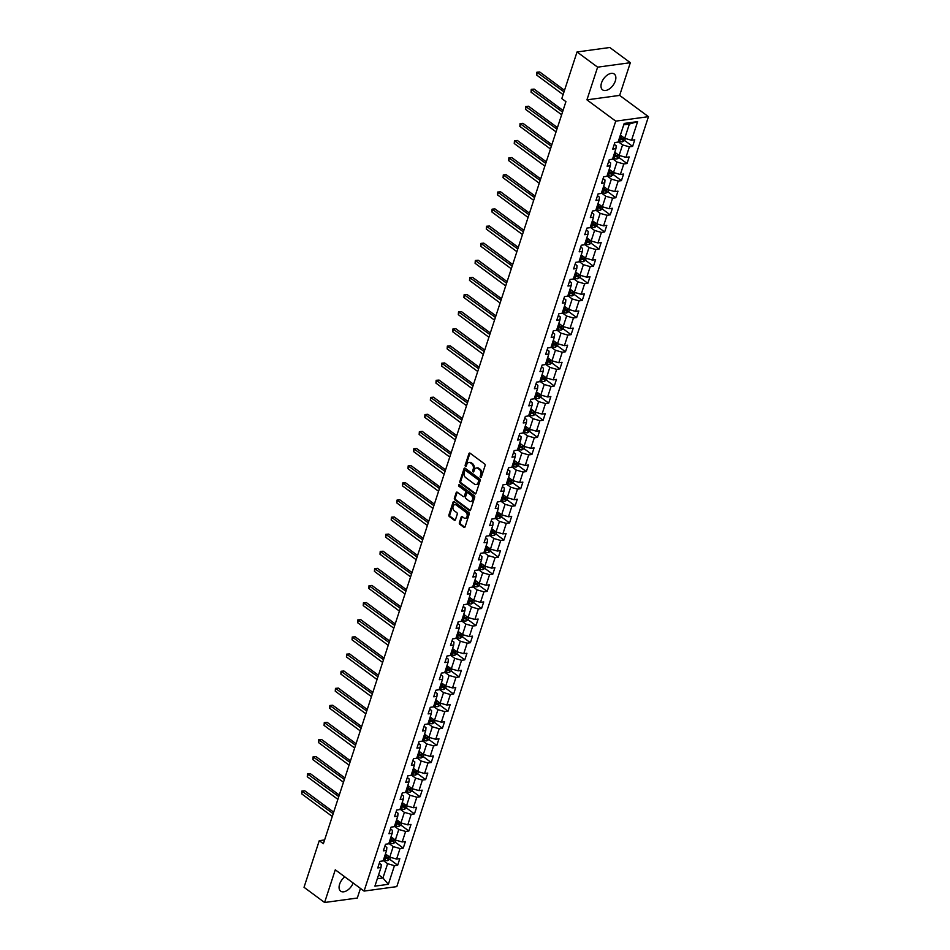 <?xml version="1.0" encoding="UTF-8"?>
<svg xmlns="http://www.w3.org/2000/svg" width="950" height="950" viewBox="0 0 950 950"><rect width="100%" height="100%" fill="white"/><g stroke="black" fill="none" stroke-linecap="round" stroke-linejoin="round"><path stroke-width="1.43" d="M480.522 477.387A0.867 0.606 -97.8 0 0 481.341 477.054L485.082 465.607A1.235 0.879 -97.8 0 0 484.619 463.944L470.084 453.197A1.235 0.879 -97.8 0 0 468.92 453.673L465.179 465.12A0.867 0.606 -97.8 0 0 466.319 465.951L466.794 464.479A3.954 2.791 -97.8 0 1 468.849 462.46A3.954 2.791 -97.8 0 1 470.511 462.935L471.723 463.838A3.954 2.791 -97.8 0 1 473.183 469.193L472.696 470.666A0.867 0.606 -97.8 0 0 473.824 471.509L474.311 470.024A3.954 2.791 -97.8 0 1 476.354 468.017A3.954 2.791 -97.8 0 1 478.016 468.492L479.228 469.383A3.954 2.791 -97.8 0 1 480.688 474.739L480.201 476.223A0.867 0.606 -97.8 0 0 480.522 477.387M344.791 876.838A9.832 5.736 126.5 0 0 339.613 884.201A9.832 5.736 126.5 0 0 340.67 891.159A9.832 5.736 126.5 0 0 353.162 883.013M615.315 80.999A9.832 5.736 126.5 0 0 614.258 74.029A9.832 5.736 126.5 0 0 601.528 82.876A9.832 5.736 126.5 0 0 602.585 89.846A9.832 5.736 126.5 0 0 615.315 80.999M459.372 522.631A1.235 0.879 -97.8 0 0 459.824 524.305L463.909 527.309A1.235 0.879 -97.8 0 0 465.072 526.834L469.217 514.128A1.235 0.879 -97.8 0 0 468.766 512.454L454.231 501.707A1.235 0.879 -97.8 0 0 453.067 502.194L448.911 514.9A1.235 0.879 -97.8 0 0 449.374 516.574L454.302 520.208A1.235 0.879 -97.8 0 0 455.454 519.733L457.235 514.294A1.235 0.879 -97.8 0 0 456.772 512.62L454.338 510.815A3.313 2.339 -97.8 0 1 452.936 507.264A3.313 2.339 -97.8 0 1 454.824 504.652A3.313 2.339 -97.8 0 1 456.214 505.056L465.785 512.121A3.313 2.339 -97.8 0 1 467.186 515.672A3.313 2.339 -97.8 0 1 465.298 518.284A3.313 2.339 -97.8 0 1 463.909 517.881L462.306 516.705A1.235 0.879 -97.8 0 0 461.154 517.192L459.372 522.631L460.263 522.5A1.235 0.879 -97.8 0 0 460.714 524.174L464.787 527.191A1.235 0.879 -97.8 0 0 464.847 527.226M335.279 869.808L324.591 902.5L304.024 887.3L319.259 840.679L323.368 843.719L565.927 101.638L561.806 98.598L577.042 51.965L597.621 67.165L586.934 99.857L615.731 121.137L364.076 891.088L335.279 869.808M474.858 493.822A1.235 0.879 -97.8 0 0 476.009 493.347L480.166 480.629A1.235 0.879 -97.8 0 0 479.714 478.966L465.168 468.219A1.235 0.879 -97.8 0 0 464.016 468.694L459.859 481.412A1.235 0.879 -97.8 0 0 460.311 483.075L474.858 493.822L475.736 493.703A1.235 0.879 -97.8 0 0 475.796 493.739M474.691 497.384L470.535 510.091A1.235 0.879 -97.8 0 1 469.383 510.566L454.848 499.831A1.235 0.879 -97.8 0 1 454.385 498.156L456.166 492.718A1.235 0.879 -97.8 0 1 457.318 492.231L463.22 496.589A1.235 0.879 -97.8 0 0 464.384 496.114L465.559 492.504A1.235 0.879 -97.8 0 0 465.108 490.829L458.969 486.293A0.867 0.606 -97.8 0 1 459.456 484.785L474.24 495.71A1.235 0.879 -97.8 0 1 474.691 497.384M615.731 121.137L648.458 116.672L396.803 886.611L364.076 891.088M383.539 859.726L384.738 860.178A3.337 1.342 -161.9 0 0 387.636 860.653L389.761 859.311L397.67 865.212L399.819 858.634L396.589 859.073L400.033 848.54L403.263 848.101L405.412 841.522L402.183 841.961L405.626 831.428L408.856 830.989L411.006 824.41L407.776 824.849L411.219 814.316L414.449 813.877L416.599 807.286L413.369 807.738L416.812 797.204L420.043 796.765L422.192 790.174L418.962 790.614L422.406 780.081L425.636 779.641L427.785 773.062L424.555 773.502L427.999 762.969L431.229 762.529L433.378 755.951L430.16 756.39L433.592 745.857L436.822 745.418L438.971 738.827L435.753 739.278L439.185 728.745L442.415 728.306L444.564 721.715L441.346 722.154L444.79 711.621L448.008 711.182L450.169 704.603L446.939 705.043L450.383 694.509L453.601 694.07L455.762 687.491L452.532 687.931L455.976 677.398L459.194 676.958L461.356 670.367L458.126 670.819L461.569 660.286L464.799 659.846L466.949 653.256L463.719 653.695L467.162 643.162L470.392 642.722L472.542 636.144L469.312 636.583L472.756 626.05L475.986 625.611L478.135 619.032L474.905 619.471L478.349 608.938L481.579 608.499L483.728 601.92L480.498 602.359L483.942 591.826L487.172 591.387L489.321 584.796L486.091 585.236L489.535 574.714L492.765 574.263L494.914 567.684L491.684 568.124L495.128 557.591L498.358 557.151L500.508 550.572L497.277 551.012L500.721 540.479L503.951 540.039L506.101 533.461L502.871 533.9L506.314 523.367L509.544 522.928L511.694 516.337L508.464 516.776L511.907 506.255L515.138 505.804L517.287 499.225L514.069 499.664L517.501 489.131L520.731 488.692L522.88 482.113L519.662 482.553L523.106 472.019L526.324 471.58L528.485 465.001L525.255 465.441L528.699 454.907L531.917 454.468L534.078 447.878L530.848 448.317L534.292 437.796L537.51 437.344L539.671 430.766L536.441 431.205L539.885 420.672L543.115 420.233L545.264 413.654L542.034 414.093L545.478 403.56L548.708 403.121L550.857 396.542L547.628 396.981L551.071 386.448L554.301 386.009L556.451 379.418L553.221 379.869L556.664 369.336L559.894 368.885L562.044 362.306L558.814 362.746L562.258 352.213L565.487 351.773L567.637 345.194L564.407 345.634L567.851 335.101L571.081 334.661L573.23 328.082L570 328.522L573.444 317.989L576.674 317.549L578.823 310.959L575.593 311.41L579.037 300.877L582.267 300.426L584.416 293.847L581.186 294.286L584.63 283.753L587.86 283.314L590.009 276.735L586.779 277.174L590.223 266.641L593.453 266.202L595.602 259.623L592.384 260.062L595.816 249.529L599.046 249.09L601.196 242.499L597.977 242.951L601.421 232.417L604.639 231.978L606.801 225.388L603.571 225.827L607.014 215.294L610.232 214.854L612.394 208.276L609.164 208.715L612.607 198.182L615.826 197.743L617.987 191.164L614.757 191.603L618.201 181.07L621.431 180.631L623.58 174.04L620.35 174.491L623.794 163.958L627.024 163.519L629.173 156.928L625.943 157.368L629.387 146.834L632.617 146.395L634.766 139.816L631.536 140.256L637.628 121.612L624.186 123.441L618.094 142.096L614.864 142.536L612.714 149.114L615.944 148.675L616.194 145.766L614.27 144.352M397.67 865.212L394.44 865.664L388.348 884.307L374.906 886.148L380.997 867.492L377.767 867.932L379.917 861.353L383.147 860.914L386.591 850.381L383.361 850.82L385.51 844.241L388.74 843.802L392.184 833.269L388.954 833.708L391.103 827.129L394.333 826.678L397.777 816.157L394.547 816.596L396.708 810.006L399.926 809.566L403.37 799.033L400.14 799.472L402.301 792.894L405.519 792.454L408.963 781.921L405.733 782.361L407.894 775.782L411.113 775.342L414.556 764.809L411.338 765.249L413.488 758.67L416.718 758.219L420.149 747.697L416.931 748.137L419.081 741.546L422.311 741.107L425.742 730.574L422.524 731.013L424.674 724.434L427.904 723.995L431.348 713.462L428.117 713.901L430.267 707.322L433.497 706.883L436.941 696.35L433.711 696.789L435.86 690.211L439.09 689.771L442.534 679.238L439.304 679.678L441.453 673.087L444.683 672.648L448.127 662.114L444.897 662.566L447.046 655.975L450.276 655.536L453.72 645.002L450.49 645.442L452.639 638.863L455.869 638.424L459.313 627.891L456.083 628.33L458.233 621.751L461.463 621.312L464.906 610.779L461.676 611.218L463.826 604.628L467.056 604.188L470.499 593.655L467.269 594.106L469.419 587.516L472.649 587.076L476.093 576.543L472.863 576.982L475.012 570.404L478.242 569.964L481.686 559.431L478.456 559.871L480.617 553.292L483.835 552.852L487.279 542.319L484.049 542.759L486.21 536.168L489.428 535.729L492.872 525.196L489.654 525.647L491.803 519.056L495.033 518.617L498.465 508.084L495.247 508.523L497.396 501.944L500.626 501.505L504.058 490.972L500.84 491.411L502.989 484.832L506.219 484.393L509.663 473.86L506.433 474.299L508.582 467.721L511.812 467.269L515.256 456.736L512.026 457.188L514.176 450.597L517.406 450.157L520.849 439.624L517.619 440.064L519.769 433.485L522.999 433.046L526.442 422.512L523.212 422.952L525.362 416.373L528.592 415.934L532.036 405.401L528.806 405.84L530.955 399.261L534.185 398.81L537.629 388.277L534.399 388.728L536.548 382.137L539.778 381.698L543.222 371.165L539.992 371.604L542.141 365.026L545.371 364.586L548.815 354.053L545.585 354.492L547.734 347.914L550.964 347.474L554.408 336.941L551.178 337.381L553.327 330.802L556.558 330.351L560.001 319.829L556.771 320.269L558.933 313.678L562.151 313.239L565.594 302.706L562.364 303.145L564.526 296.566L567.744 296.127L571.188 285.594L567.969 286.033L570.119 279.454L573.349 279.015L576.781 268.482L573.562 268.921L575.712 262.342L578.942 261.891L582.374 251.37L579.156 251.809L581.305 245.219L584.535 244.779L587.979 234.246L584.749 234.686L586.898 228.107L590.128 227.667L593.572 217.134L590.342 217.574L592.491 210.995L595.721 210.556L599.165 200.023L595.935 200.462L598.084 193.883L601.314 193.432L604.758 182.911L601.528 183.35L603.678 176.759L606.908 176.32L610.351 165.787L607.121 166.226L609.271 159.648L612.501 159.208L615.944 148.675M388.871 843.398L393.205 846.592L389.761 857.126L385.427 853.931M384.916 846.046L386.84 847.471L386.591 850.381M389.761 857.126L396.589 859.073M393.205 846.592L400.033 848.54M394.464 826.286L398.798 829.481L395.354 840.014L391.02 836.819M390.521 828.934L392.433 830.347L392.184 833.269M395.354 840.014L402.183 841.961M398.798 829.481L405.626 831.428M400.057 809.163L404.391 812.369L400.947 822.902L396.613 819.696M396.114 811.822L398.026 813.236L397.777 816.157M400.947 822.902L407.776 824.849M404.391 812.369L411.219 814.316M405.65 792.051L409.984 795.257L406.541 805.778L402.218 802.584M401.707 794.711L403.619 796.124L403.37 799.033M406.541 805.778L413.369 807.738M409.984 795.257L416.812 797.204M411.255 774.939L415.577 778.133L412.134 788.666L407.811 785.472M407.301 777.587L409.213 779.012L408.963 781.921M412.134 788.666L418.962 790.614M415.577 778.133L422.406 780.081M416.848 757.827L421.171 761.021L417.727 771.554L413.404 768.36M412.894 760.475L414.806 761.888L414.556 764.809M417.727 771.554L424.555 773.502M421.171 761.021L427.999 762.969M422.441 740.703L426.764 743.909L423.32 754.443L418.997 751.236M418.487 743.363L420.399 744.776L420.149 747.697M423.32 754.443L430.16 756.39M426.764 743.909L433.592 745.857M428.034 723.591L432.357 726.797L428.925 737.331L424.591 734.124M424.08 726.251L425.992 727.664L425.742 730.574M428.925 737.331L435.753 739.278M432.357 726.797L439.185 728.745M433.628 706.479L437.95 709.674L434.518 720.207L430.184 717.012M429.673 709.139L431.585 710.553L431.348 713.462M434.518 720.207L441.346 722.154M437.95 709.674L444.79 711.621M439.221 689.367L443.555 692.562L440.111 703.095L435.777 699.901M435.266 692.016L437.178 693.429L436.941 696.35M440.111 703.095L446.939 705.043M443.555 692.562L450.383 694.509M444.814 672.244L449.148 675.45L445.704 685.983L441.37 682.777M440.859 674.904L442.771 676.317L442.534 679.238M445.704 685.983L452.532 687.931M449.148 675.45L455.976 677.398M450.407 655.132L454.741 658.338L451.298 668.871L446.963 665.665M446.452 657.792L448.364 659.205L448.127 662.114M451.298 668.871L458.126 670.819M454.741 658.338L461.569 660.286M456 638.02L460.334 641.214L456.891 651.748L452.556 648.553M452.046 640.68L453.969 642.093L453.72 645.002M456.891 651.748L463.719 653.695M460.334 641.214L467.162 643.162M461.593 620.908L465.928 624.102L462.484 634.636L458.149 631.441M457.639 623.556L459.562 624.969L459.313 627.891M462.484 634.636L469.312 636.583M465.928 624.102L472.756 626.05M467.186 603.796L471.521 606.991L468.077 617.524L463.742 614.318M463.232 606.444L465.156 607.857L464.906 610.779M468.077 617.524L474.905 619.471M471.521 606.991L478.349 608.938M472.779 586.673L477.114 589.879L473.67 600.412L469.336 597.206M468.837 589.332L470.749 590.746L470.499 593.655M473.67 600.412L480.498 602.359M477.114 589.879L483.942 591.826M478.372 569.561L482.707 572.755L479.263 583.288L474.929 580.094M474.43 572.221L476.342 573.634L476.093 576.543M479.263 583.288L486.091 585.236M482.707 572.755L489.535 574.714M483.966 552.449L488.3 555.643L484.856 566.176L480.534 562.982M480.023 555.097L481.935 556.51L481.686 559.431M484.856 566.176L491.684 568.124M488.3 555.643L495.128 557.591M489.571 535.337L493.893 538.531L490.449 549.064L486.127 545.858M485.616 537.985L487.528 539.398L487.279 542.319M490.449 549.064L497.277 551.012M493.893 538.531L500.721 540.479M495.164 518.213L499.486 521.419L496.043 531.952L491.72 528.746M491.209 520.873L493.121 522.286L492.872 525.196M496.043 531.952L502.871 533.9M499.486 521.419L506.314 523.367M500.757 501.101L505.079 504.296L501.636 514.829L497.313 511.634M496.803 503.761L498.714 505.174L498.465 508.084M501.636 514.829L508.464 516.776M505.079 504.296L511.907 506.255M506.35 483.989L510.673 487.184L507.229 497.717L502.906 494.522M502.396 486.637L504.308 488.051L504.058 490.972M507.229 497.717L514.069 499.664M510.673 487.184L517.501 489.131M511.943 466.878L516.266 470.072L512.834 480.605L508.499 477.399M507.989 469.526L509.901 470.939L509.663 473.86M512.834 480.605L519.662 482.553M516.266 470.072L523.106 472.019M517.536 449.754L521.871 452.96L518.427 463.493L514.092 460.287M513.582 452.414L515.494 453.827L515.256 456.736M518.427 463.493L525.255 465.441M521.871 452.96L528.699 454.907M523.129 432.642L527.464 435.836L524.02 446.369L519.686 443.175M519.175 435.302L521.087 436.715L520.849 439.624M524.02 446.369L530.848 448.317M527.464 435.836L534.292 437.796M528.722 415.53L533.057 418.724L529.613 429.258L525.279 426.063M524.768 418.178L526.68 419.603L526.442 422.512M529.613 429.258L536.441 431.205M533.057 418.724L539.885 420.672M534.316 398.418L538.65 401.613L535.206 412.146L530.872 408.951M530.361 401.066L532.285 402.479L532.036 405.401M535.206 412.146L542.034 414.093M538.65 401.613L545.478 403.56M539.909 381.294L544.243 384.501L540.799 395.034L536.465 391.827M535.954 383.954L537.878 385.367L537.629 388.277M540.799 395.034L547.628 396.981M544.243 384.501L551.071 386.448M545.502 364.183L549.836 367.389L546.393 377.91L542.058 374.716M541.548 366.843L543.471 368.256L543.222 371.165M546.393 377.91L553.221 379.869M549.836 367.389L556.664 369.336M551.095 347.071L555.429 350.265L551.986 360.798L547.651 357.604M547.153 349.719L549.064 351.144L548.815 354.053M551.986 360.798L558.814 362.746M555.429 350.265L562.258 352.213M556.688 329.959L561.023 333.153L557.579 343.686L553.244 340.492M552.746 332.607L554.658 334.02L554.408 336.941M557.579 343.686L564.407 345.634M561.023 333.153L567.851 335.101M562.281 312.835L566.616 316.041L563.172 326.574L558.849 323.368M558.339 315.495L560.251 316.908L560.001 319.829M563.172 326.574L570 328.522M566.616 316.041L573.444 317.989M567.874 295.723L572.209 298.929L568.765 309.451L564.442 306.256M563.932 298.383L565.844 299.796L565.594 302.706M568.765 309.451L575.593 311.41M572.209 298.929L579.037 300.877M573.479 278.611L577.802 281.806L574.358 292.339L570.036 289.144M569.525 281.259L571.437 282.684L571.188 285.594M574.358 292.339L581.186 294.286M577.802 281.806L584.63 283.753M579.072 261.499L583.395 264.694L579.951 275.227L575.629 272.033M575.118 264.147L577.03 265.561L576.781 268.482M579.951 275.227L586.779 277.174M583.395 264.694L590.223 266.641M584.666 244.376L588.988 247.582L585.544 258.115L581.222 254.909M580.711 247.036L582.623 248.449L582.374 251.37M585.544 258.115L592.384 260.062M588.988 247.582L595.816 249.529M590.259 227.264L594.581 230.47L591.149 240.991L586.815 237.797M586.304 229.924L588.216 231.337L587.979 234.246M591.149 240.991L597.977 242.951M594.581 230.47L601.421 232.417M595.852 210.152L600.186 213.346L596.742 223.879L592.408 220.685M591.898 212.8L593.809 214.225L593.572 217.134M596.742 223.879L603.571 225.827M600.186 213.346L607.014 215.294M601.445 193.04L605.779 196.234L602.336 206.768L598.001 203.573M597.491 195.688L599.403 197.101L599.165 200.023M602.336 206.768L609.164 208.715M605.779 196.234L612.607 198.182M607.038 175.916L611.373 179.123L607.929 189.656L603.594 186.449M603.084 178.576L604.996 179.989L604.758 182.911M607.929 189.656L614.757 191.603M611.373 179.123L618.201 181.07M612.631 158.804L616.966 162.011L613.522 172.544L609.188 169.338M608.677 161.464L610.601 162.877L610.351 165.787M613.522 172.544L620.35 174.491M616.966 162.011L623.794 163.958M618.224 141.692L622.559 144.887L619.115 155.42L614.781 152.226M619.115 155.42L625.943 157.368M622.559 144.887L629.387 146.834M637.628 121.612L629.375 124.046L624.708 138.308L620.374 135.114M624.708 138.308L631.536 140.256M586.934 99.857L619.649 95.392L630.337 62.7L597.621 67.165M630.337 62.7L609.769 47.5L577.042 51.965M324.591 902.5L357.307 898.035L360.454 888.404M619.649 95.392L648.458 116.672M324.603 839.943L319.259 840.679M629.375 124.046L623.746 124.818M378.622 874.772L382.945 877.978L387.612 863.716L383.277 860.51M377.316 878.738L382.945 877.978L388.348 884.307M379.323 863.17L381.247 864.583L380.997 867.492M387.612 863.716L394.44 865.664M624.661 140.517L632.617 146.395M619.068 157.641L627.024 163.519M613.474 174.752L621.431 180.631M607.881 191.864L615.826 197.743M602.276 208.976L610.232 214.854M596.683 226.1L604.639 231.978M591.09 243.212L599.046 249.09M585.497 260.324L593.453 266.202M579.904 277.436L587.86 283.314M574.311 294.559L582.267 300.426M568.717 311.671L576.674 317.549M563.124 328.783L571.081 334.661M557.531 345.895L565.487 351.773M551.938 363.019L559.894 368.885M540.17 380.522L541.369 380.974A3.337 1.342 -161.9 0 0 544.267 381.437L546.393 380.095L554.301 386.009M540.752 397.242L548.708 403.121M535.159 414.354L543.115 420.233M529.566 431.466L537.51 437.344M523.961 448.59L531.917 454.468M518.367 465.702L526.324 471.58M512.774 482.814L520.731 488.692M507.181 499.926L515.138 505.804M501.588 517.049L509.544 522.928M489.82 534.553L491.019 535.004A3.337 1.342 -161.9 0 0 493.917 535.467L496.043 534.126L503.951 540.039M490.402 551.273L498.358 557.151M484.809 568.385L492.765 574.263M479.216 585.509L487.172 591.387M473.622 602.621L481.579 608.499M468.029 619.732L475.986 625.611M462.436 636.844L470.392 642.722M456.843 653.968L464.799 659.846M451.25 671.08L459.194 676.958M445.645 688.192L453.601 694.07M440.052 705.304L448.008 711.182M434.459 722.428L442.415 728.306M428.866 739.539L436.822 745.418M423.272 756.651L431.229 762.529M417.679 773.763L425.636 779.641M412.086 790.887L420.043 796.765M406.493 807.999L414.449 813.877M400.9 825.111L408.856 830.989M395.307 842.222L403.263 848.101M481.294 477.161A0.867 0.606 -97.8 0 1 481.092 476.093L481.579 474.62A3.954 2.791 -97.8 0 0 480.118 469.264L479.228 469.383M476.805 468.006A3.954 2.791 -97.8 0 1 477.244 467.887A3.954 2.791 -97.8 0 1 478.907 468.362L480.118 469.264M469.3 462.448A3.954 2.791 -97.8 0 1 469.728 462.341A3.954 2.791 -97.8 0 1 471.39 462.816L472.601 463.707A3.954 2.791 -97.8 0 1 474.062 469.062L473.575 470.547A0.867 0.606 -97.8 0 0 473.789 471.616M470.024 453.162A1.235 0.879 -97.8 0 0 469.811 453.554L466.07 465.001A0.867 0.606 -97.8 0 0 466.272 466.058M465.12 468.184A1.235 0.879 -97.8 0 0 464.894 468.576L460.75 481.282A1.235 0.879 -97.8 0 0 461.201 482.956L475.736 493.703M478.646 480.985A0.867 0.606 -97.8 0 0 478.325 479.809L465.571 470.381A0.867 0.606 -97.8 0 0 464.752 470.725L464.241 472.281A3.954 2.791 -97.8 0 0 465.702 477.636L474.43 484.084A3.954 2.791 -97.8 0 0 476.093 484.559A3.954 2.791 -97.8 0 0 478.135 482.541L478.646 480.985L479.536 480.866A0.867 0.606 -97.8 0 0 479.216 479.691L478.325 479.809M465.761 470.357A0.867 0.606 -97.8 0 1 466.45 470.262L479.216 479.691M476.52 484.441A3.954 2.791 -97.8 0 0 476.971 484.441A3.954 2.791 -97.8 0 0 479.026 482.422L478.135 482.541M479.536 480.866L479.026 482.422M457.271 492.195A1.235 0.879 -97.8 0 0 457.045 492.599L455.276 498.037A1.235 0.879 -97.8 0 0 455.727 499.7L470.262 510.447A1.235 0.879 -97.8 0 0 470.321 510.483M463.742 496.743L464.621 496.613A1.235 0.879 -97.8 0 0 465.262 495.995L466.438 492.385A1.235 0.879 -97.8 0 0 465.987 490.711L458.969 486.293M459.586 484.88A0.867 0.606 -97.8 0 0 459.848 486.174M469.336 501.113A3.313 2.339 -97.8 0 0 470.725 501.505A3.313 2.339 -97.8 0 0 472.625 498.904A3.313 2.339 -97.8 0 0 471.224 495.354L467.851 492.86A1.235 0.879 -97.8 0 0 466.688 493.335L465.512 496.945A1.235 0.879 -97.8 0 0 465.963 498.619L469.336 501.113M471.164 501.386A3.313 2.339 -97.8 0 0 471.616 501.386A3.313 2.339 -97.8 0 0 473.504 498.774A3.313 2.339 -97.8 0 0 472.103 495.223L471.224 495.354M467.329 492.706L468.219 492.587A1.235 0.879 -97.8 0 1 468.73 492.741L472.103 495.223M462.258 516.669A1.235 0.879 -97.8 0 0 462.032 517.061L460.263 522.5M465.726 518.166A3.313 2.339 -97.8 0 0 466.177 518.166A3.313 2.339 -97.8 0 0 468.077 515.553A3.313 2.339 -97.8 0 0 466.676 512.003L465.785 512.121M455.276 504.652A3.313 2.339 -97.8 0 1 455.715 504.533A3.313 2.339 -97.8 0 1 457.104 504.937L466.676 512.003M454.171 501.671A1.235 0.879 -97.8 0 0 453.946 502.075L449.801 514.781A1.235 0.879 -97.8 0 0 450.253 516.456L455.181 520.089A1.235 0.879 -97.8 0 0 455.24 520.125M621.359 135.838L620.279 135.423M625.361 138.498L624.708 140.493L622.582 141.823A3.337 1.342 -161.9 0 1 619.685 141.36L618.486 140.909M564.514 90.309L539.731 71.998L537.522 72.295L536.631 75.038L563.112 94.608M619.163 138.831L620.362 139.282A3.337 1.342 18.1 0 0 622.499 139.757L622.927 138.439A3.337 1.342 -161.9 0 1 620.789 137.964L619.59 137.512M622.499 139.757L621.312 138.89A1.698 0.677 -161.9 0 1 620.742 138.712L619.364 138.201M564.003 91.865L536.845 72.236L539.731 71.998M536.631 75.038L536.845 72.236M615.766 152.95L614.686 152.534M619.768 155.61L619.115 157.605L616.989 158.947A3.337 1.342 -161.9 0 1 614.092 158.472L612.893 158.021M563.041 110.461L534.138 89.11L531.929 89.407L531.038 92.15L561.628 114.76M613.569 155.942L614.769 156.394A3.337 1.342 18.1 0 0 616.906 156.869L617.334 155.562A3.337 1.342 -161.9 0 1 615.196 155.076L613.997 154.624M616.906 156.869L615.719 156.002A1.698 0.677 -161.9 0 1 615.137 155.824L613.771 155.313M562.531 112.017L531.252 89.359L534.138 89.11M531.038 92.15L531.252 89.359M610.173 170.062L609.081 169.658M614.175 172.722L613.522 174.717L611.396 176.059A3.337 1.342 -161.9 0 1 608.499 175.596L607.288 175.144M557.448 127.573L528.544 106.222L526.336 106.531L525.445 109.274L556.035 131.872M607.976 173.054L609.176 173.506A3.337 1.342 18.1 0 0 611.313 173.993L611.741 172.674A3.337 1.342 -161.9 0 1 609.603 172.188L608.404 171.736M611.313 173.993L610.126 173.114A1.698 0.677 -161.9 0 1 609.544 172.947L608.178 172.425M556.938 129.129L525.659 106.471L528.544 106.222M525.445 109.274L525.659 106.471M604.58 187.174L603.487 186.77M608.582 189.834L607.929 191.829L605.803 193.171A3.337 1.342 -161.9 0 1 602.894 192.708L601.694 192.256M551.855 144.685L522.951 123.334L520.742 123.643L519.852 126.386L550.442 148.984M602.383 190.166L603.582 190.618A3.337 1.342 18.1 0 0 605.72 191.104L606.148 189.786A3.337 1.342 -161.9 0 1 604.01 189.311L602.811 188.848M605.72 191.104L604.533 190.226A1.698 0.677 -161.9 0 1 603.951 190.059L602.585 189.537M551.344 146.241L520.066 123.583L522.951 123.334M519.852 126.386L520.066 123.583M598.987 204.297L597.894 203.882M602.989 206.958L602.336 208.953L600.21 210.283A3.337 1.342 -161.9 0 1 597.301 209.819L596.101 209.368M546.262 161.797L517.358 140.458L515.149 140.754L514.247 143.498L544.849 166.107M596.79 207.29L597.989 207.741A3.337 1.342 18.1 0 0 600.127 208.216L600.554 206.898A3.337 1.342 -161.9 0 1 598.417 206.423L597.217 205.972M600.127 208.216L598.939 207.349A1.698 0.677 -161.9 0 1 598.357 207.171L596.992 206.661M545.751 163.364L514.472 140.695L517.358 140.458M514.247 143.498L514.472 140.695M593.382 221.409L592.301 220.994M597.396 224.069L596.742 226.064L594.605 227.406A3.337 1.342 -161.9 0 1 591.707 226.931L590.508 226.48M540.669 178.921L511.765 157.569L509.556 157.866L508.654 160.609L539.256 183.219M591.197 224.402L592.396 224.853A3.337 1.342 18.1 0 0 594.522 225.328L594.961 224.022A3.337 1.342 -161.9 0 1 592.824 223.535L591.624 223.084M594.522 225.328L593.346 224.461A1.698 0.677 -161.9 0 1 592.764 224.283L591.399 223.773M540.158 180.476L508.879 157.807L511.765 157.569M508.654 160.609L508.879 157.807M587.789 238.521L586.708 238.118M591.791 241.181L591.149 243.176L589.012 244.518A3.337 1.342 -161.9 0 1 586.114 244.055L584.915 243.604M535.064 196.033L506.172 174.681L503.963 174.99L503.061 177.733L533.663 200.331M585.604 241.514L586.803 241.965A3.337 1.342 18.1 0 0 588.929 242.452L589.368 241.134A3.337 1.342 -161.9 0 1 587.231 240.647L586.031 240.196M588.929 242.452L587.753 241.573A1.698 0.677 -161.9 0 1 587.171 241.407L585.806 240.884M534.565 197.588L503.286 174.931L506.172 174.681M503.061 177.733L503.286 174.931M582.196 255.633L581.115 255.229M586.197 258.293L585.544 260.288L583.419 261.63A3.337 1.342 -161.9 0 1 580.521 261.167L579.322 260.716M529.471 213.144L500.579 191.793L498.37 192.102L497.468 194.845L528.069 217.443M580.011 258.626L581.21 259.077A3.337 1.342 18.1 0 0 583.336 259.564L583.775 258.246A3.337 1.342 -161.9 0 1 581.638 257.771L580.438 257.308M583.336 259.564L582.16 258.685A1.698 0.677 -161.9 0 1 581.578 258.519L580.212 257.996M528.96 214.7L497.693 192.042L500.579 191.793M497.468 194.845L497.693 192.042M576.602 272.757L575.522 272.341M580.604 275.417L579.951 277.412L577.826 278.742A3.337 1.342 -161.9 0 1 574.928 278.279L573.729 277.827M523.878 230.256L494.986 208.917L492.777 209.214L491.874 211.957L522.476 234.567M574.406 275.749L575.605 276.201A3.337 1.342 18.1 0 0 577.742 276.676L578.17 275.358A3.337 1.342 -161.9 0 1 576.044 274.882L574.845 274.431M577.742 276.676L576.567 275.797A1.698 0.677 -161.9 0 1 575.985 275.631L574.619 275.12M523.367 231.824L492.1 209.154L494.986 208.917M491.874 211.957L492.1 209.154M571.009 289.869L569.929 289.453M575.011 292.529L574.358 294.524L572.232 295.866A3.337 1.342 -161.9 0 1 569.335 295.391L568.136 294.939M518.284 247.38L489.392 226.029L487.184 226.326L486.281 229.069L516.883 251.679M568.812 292.861L570.012 293.312A3.337 1.342 18.1 0 0 572.149 293.788L572.577 292.481A3.337 1.342 -161.9 0 1 570.451 291.994L569.252 291.543M572.149 293.788L570.962 292.921A1.698 0.677 -161.9 0 1 570.392 292.743L569.026 292.232M517.774 248.936L486.507 226.266L489.392 226.029M486.281 229.069L486.507 226.266M565.416 306.981L564.336 306.577M569.418 309.641L568.765 311.636L566.639 312.978A3.337 1.342 -161.9 0 1 563.742 312.514L562.543 312.063M512.691 264.492L483.799 243.141L481.591 243.449L480.688 246.192L511.29 268.791M563.219 309.973L564.419 310.424A3.337 1.342 18.1 0 0 566.556 310.911L566.984 309.593A3.337 1.342 -161.9 0 1 564.858 309.106L563.659 308.655M566.556 310.911L565.369 310.032A1.698 0.677 -161.9 0 1 564.799 309.866L563.433 309.344M512.181 266.048L480.914 243.39L483.799 243.141M480.688 246.192L480.914 243.39M559.823 324.093L558.742 323.689M563.825 326.753L563.172 328.747L561.046 330.089A3.337 1.342 -161.9 0 1 558.149 329.626L556.949 329.175M507.098 281.604L478.206 260.252L475.986 260.561L475.095 263.304L505.697 285.902M557.626 327.085L558.826 327.536A3.337 1.342 18.1 0 0 560.963 328.023L561.391 326.705A3.337 1.342 -161.9 0 1 559.253 326.218L558.054 325.767M560.963 328.023L559.776 327.144A1.698 0.677 -161.9 0 1 559.206 326.978L557.84 326.456M506.588 283.159L475.321 260.502L478.206 260.252M475.095 263.304L475.321 260.502M554.23 341.204L553.149 340.801M558.232 343.876L557.579 345.871L555.453 347.201A3.337 1.342 -161.9 0 1 552.556 346.738L551.356 346.287M501.505 298.716L472.613 277.376L470.392 277.673L469.502 280.416L500.104 303.026M552.033 344.209L553.232 344.66A3.337 1.342 18.1 0 0 555.37 345.135L555.798 343.817A3.337 1.342 -161.9 0 1 553.66 343.342L552.461 342.891M555.37 345.135L554.183 344.256A1.698 0.677 -161.9 0 1 553.612 344.09L552.235 343.579M500.994 300.283L469.728 277.614L472.613 277.376M469.502 280.416L469.728 277.614M548.637 358.328L547.556 357.912M552.639 360.988L551.986 362.983L549.86 364.325A3.337 1.342 -161.9 0 1 546.962 363.85L545.763 363.399M495.912 315.839L467.02 294.488L464.799 294.785L463.909 297.528L494.511 320.138M546.44 361.321L547.639 361.772A3.337 1.342 18.1 0 0 549.777 362.247L550.204 360.929A3.337 1.342 -161.9 0 1 548.067 360.454L546.867 360.003M549.777 362.247L548.589 361.38A1.698 0.677 -161.9 0 1 548.019 361.202L546.642 360.691M495.401 317.395L464.122 294.726L467.02 294.488M463.909 297.528L464.122 294.726M543.044 375.44L541.963 375.036M546.393 380.095L547.046 378.1M490.319 332.951L461.415 311.6L459.206 311.909L458.316 314.652L488.906 337.25M540.847 378.433L542.046 378.884A3.337 1.342 18.1 0 0 544.184 379.371L544.611 378.053A3.337 1.342 -161.9 0 1 542.474 377.566L541.274 377.114M544.184 379.371L542.996 378.492A1.698 0.677 -161.9 0 1 542.426 378.326L541.049 377.803M489.808 334.507L458.529 311.849L461.415 311.6M458.316 314.652L458.529 311.849M537.451 392.552L536.37 392.148M541.452 395.212L540.799 397.207L538.674 398.549A3.337 1.342 -161.9 0 1 535.776 398.086L534.577 397.634M484.726 350.063L455.822 328.712L453.613 329.021L452.723 331.764L483.312 354.362M535.254 395.544L536.453 395.996A3.337 1.342 18.1 0 0 538.591 396.483L539.018 395.164A3.337 1.342 -161.9 0 1 536.881 394.678L535.681 394.226M538.591 396.483L537.403 395.604A1.698 0.677 -161.9 0 1 536.821 395.438L535.456 394.915M484.215 351.619L452.936 328.961L455.822 328.712M452.723 331.764L452.936 328.961M531.857 409.664L530.765 409.26M535.859 412.336L535.206 414.331L533.081 415.661A3.337 1.342 -161.9 0 1 530.183 415.197L528.984 414.746M479.133 367.175L450.229 345.836L448.02 346.133L447.129 348.876L477.719 371.486M529.661 412.668L530.86 413.119A3.337 1.342 18.1 0 0 532.997 413.594L533.425 412.276A3.337 1.342 -161.9 0 1 531.288 411.801L530.088 411.35M532.997 413.594L531.81 412.716A1.698 0.677 -161.9 0 1 531.228 412.549L529.862 412.039M478.622 368.742L447.343 346.073L450.229 345.836M447.129 348.876L447.343 346.073M526.264 426.787L525.172 426.372M530.266 429.447L529.613 431.442L527.487 432.784A3.337 1.342 -161.9 0 1 524.578 432.309L523.379 431.858M473.539 384.299L444.636 362.947L442.427 363.244L441.536 365.988L472.126 388.598M524.067 429.78L525.267 430.231A3.337 1.342 18.1 0 0 527.404 430.706L527.832 429.388A3.337 1.342 -161.9 0 1 525.694 428.913L524.495 428.462M527.404 430.706L526.217 429.839A1.698 0.677 -161.9 0 1 525.635 429.661L524.269 429.151M473.029 385.854L441.75 363.185L444.636 362.947M441.536 365.988L441.75 363.185M520.671 443.899L519.579 443.496M524.673 446.559L524.02 448.554L521.894 449.896A3.337 1.342 -161.9 0 1 518.985 449.433L517.786 448.982M467.946 401.411L439.043 380.059L436.834 380.368L435.931 383.099L466.533 405.709M518.474 446.892L519.674 447.343A3.337 1.342 18.1 0 0 521.811 447.83L522.239 446.512A3.337 1.342 -161.9 0 1 520.101 446.025L518.902 445.574M521.811 447.83L520.624 446.951A1.698 0.677 -161.9 0 1 520.042 446.773L518.676 446.262M467.436 402.966L436.157 380.309L439.043 380.059M435.931 383.099L436.157 380.309M515.066 461.011L513.986 460.608M519.08 463.671L518.427 465.666L516.289 467.008A3.337 1.342 -161.9 0 1 513.392 466.545L512.192 466.094M462.353 418.522L433.449 397.171L431.241 397.48L430.338 400.223L460.94 422.821M512.881 464.004L514.081 464.455A3.337 1.342 18.1 0 0 516.206 464.942L516.646 463.624A3.337 1.342 -161.9 0 1 514.508 463.137L513.309 462.686M516.206 464.942L515.031 464.063A1.698 0.677 -161.9 0 1 514.449 463.897L513.083 463.374M461.843 420.078L430.564 397.421L433.449 397.171M430.338 400.223L430.564 397.421M509.473 478.123L508.392 477.719M513.475 480.795L512.834 482.79L510.696 484.12A3.337 1.342 -161.9 0 1 507.799 483.657L506.599 483.206M456.748 435.634L427.856 414.295L425.647 414.592L424.745 417.335L455.347 439.945M507.288 481.116L508.488 481.579A3.337 1.342 18.1 0 0 510.613 482.054L511.053 480.736A3.337 1.342 -161.9 0 1 508.915 480.261L507.716 479.809M510.613 482.054L509.438 481.175A1.698 0.677 -161.9 0 1 508.856 481.009L507.49 480.498M456.249 437.202L424.971 414.532L427.856 414.295M424.745 417.335L424.971 414.532M503.88 495.247L502.799 494.831M507.882 497.907L507.229 499.902L505.103 501.232A3.337 1.342 -161.9 0 1 502.206 500.769L501.006 500.317M451.155 452.758L422.263 431.407L420.054 431.704L419.152 434.447L449.754 457.057M501.695 498.239L502.894 498.691A3.337 1.342 18.1 0 0 505.02 499.166L505.459 497.848A3.337 1.342 -161.9 0 1 503.322 497.372L502.122 496.921M505.02 499.166L503.844 498.299A1.698 0.677 -161.9 0 1 503.262 498.121L501.897 497.61M450.644 454.314L419.378 431.644L422.263 431.407M419.152 434.447L419.378 431.644M498.287 512.359L497.206 511.955M502.289 515.019L501.636 517.014L499.51 518.356A3.337 1.342 -161.9 0 1 496.613 517.893L495.413 517.429M445.562 469.87L416.67 448.519L414.461 448.816L413.559 451.559L444.161 474.169M496.09 515.351L497.289 515.803A3.337 1.342 18.1 0 0 499.427 516.289L499.854 514.971A3.337 1.342 -161.9 0 1 497.729 514.484L496.529 514.033M499.427 516.289L498.251 515.411A1.698 0.677 -161.9 0 1 497.669 515.232L496.304 514.722M445.051 471.426L413.784 448.768L416.67 448.519M413.559 451.559L413.784 448.768M492.694 529.471L491.613 529.067M496.043 534.126L496.696 532.131M439.969 486.982L411.077 465.631L408.868 465.939L407.966 468.683L438.567 491.281M490.497 532.463L491.696 532.914A3.337 1.342 18.1 0 0 493.834 533.401L494.261 532.083A3.337 1.342 -161.9 0 1 492.136 531.596L490.936 531.145M493.834 533.401L492.646 532.523A1.698 0.677 -161.9 0 1 492.076 532.356L490.711 531.834M439.458 488.537L408.191 465.88L411.077 465.631M407.966 468.683L408.191 465.88M487.101 546.582L486.02 546.179M491.103 549.254L490.449 551.249L488.324 552.579A3.337 1.342 -161.9 0 1 485.426 552.116L484.227 551.665M434.376 504.094L405.484 482.754L403.275 483.051L402.372 485.794L432.974 508.404M484.904 549.575L486.103 550.038A3.337 1.342 18.1 0 0 488.241 550.513L488.668 549.195A3.337 1.342 -161.9 0 1 486.543 548.72L485.343 548.269M488.241 550.513L487.053 549.634A1.698 0.677 -161.9 0 1 486.483 549.468L485.117 548.957M433.865 505.661L402.598 482.992L405.484 482.754M402.372 485.794L402.598 482.992M481.508 563.706L480.427 563.291M485.509 566.366L484.856 568.361L482.731 569.691A3.337 1.342 -161.9 0 1 479.833 569.228L478.634 568.777M428.782 521.217L399.891 499.866L397.67 500.163L396.779 502.906L427.381 525.516M479.311 566.699L480.51 567.15A3.337 1.342 18.1 0 0 482.647 567.625L483.075 566.307A3.337 1.342 -161.9 0 1 480.938 565.832L479.738 565.381M482.647 567.625L481.46 566.758A1.698 0.677 -161.9 0 1 480.89 566.58L479.524 566.069M428.272 522.773L397.005 500.104L399.891 499.866M396.779 502.906L397.005 500.104M475.914 580.818L474.834 580.414M479.916 583.478L479.263 585.473L477.137 586.815A3.337 1.342 -161.9 0 1 474.24 586.352L473.041 585.889M423.189 538.329L394.298 516.978L392.077 517.275L391.186 520.018L421.788 542.628M473.718 583.811L474.917 584.262A3.337 1.342 18.1 0 0 477.054 584.749L477.482 583.431A3.337 1.342 -161.9 0 1 475.344 582.944L474.145 582.492M477.054 584.749L475.867 583.87A1.698 0.677 -161.9 0 1 475.297 583.692L473.919 583.181M422.679 539.885L391.412 517.227L394.298 516.978M391.186 520.018L391.412 517.227M470.321 597.93L469.241 597.526M474.323 600.59L473.67 602.585L471.544 603.927A3.337 1.342 -161.9 0 1 468.647 603.464L467.447 603.013M417.596 555.441L388.704 534.09L386.484 534.399L385.593 537.142L416.195 559.74M468.124 600.923L469.324 601.374A3.337 1.342 18.1 0 0 471.461 601.861L471.889 600.543A3.337 1.342 -161.9 0 1 469.751 600.056L468.552 599.604M471.461 601.861L470.274 600.982A1.698 0.677 -161.9 0 1 469.704 600.816L468.326 600.293M417.086 556.997L385.807 534.339L388.704 534.09M385.593 537.142L385.807 534.339M464.728 615.042L463.647 614.638M468.73 617.702L468.077 619.697L465.951 621.039A3.337 1.342 -161.9 0 1 463.054 620.576L461.854 620.124M412.003 572.553L383.099 551.214L380.891 551.511L380 554.254L410.59 576.864M462.531 618.034L463.731 618.486A3.337 1.342 18.1 0 0 465.868 618.972L466.296 617.654A3.337 1.342 -161.9 0 1 464.158 617.179L462.959 616.728M465.868 618.972L464.681 618.094A1.698 0.677 -161.9 0 1 464.111 617.928L462.733 617.405M411.492 574.121L380.214 551.451L383.099 551.214M380 554.254L380.214 551.451M459.135 632.166L458.054 631.75M463.137 634.826L462.484 636.821L460.358 638.151A3.337 1.342 -161.9 0 1 457.461 637.688L456.261 637.236M406.41 589.677L377.506 568.326L375.298 568.622L374.407 571.366L404.997 593.976M456.938 635.158L458.137 635.609A3.337 1.342 18.1 0 0 460.275 636.084L460.702 634.766A3.337 1.342 -161.9 0 1 458.565 634.291L457.366 633.84M460.275 636.084L459.088 635.217A1.698 0.677 -161.9 0 1 458.517 635.039L457.14 634.529M405.899 591.232L374.621 568.563L377.506 568.326M374.407 571.366L374.621 568.563M453.542 649.278L452.461 648.862M457.544 651.938L456.891 653.932L454.765 655.274A3.337 1.342 -161.9 0 1 451.867 654.799L450.668 654.348M400.817 606.789L371.913 585.438L369.704 585.734L368.814 588.477L399.404 611.087M451.345 652.27L452.544 652.721A3.337 1.342 18.1 0 0 454.682 653.196L455.109 651.89A3.337 1.342 -161.9 0 1 452.972 651.403L451.772 650.952M454.682 653.196L453.494 652.329A1.698 0.677 -161.9 0 1 452.912 652.151L451.547 651.641M400.306 608.344L369.027 585.687L371.913 585.438M368.814 588.477L369.027 585.687M447.949 666.389L446.856 665.986M451.951 669.049L451.298 671.044L449.172 672.386A3.337 1.342 -161.9 0 1 446.262 671.923L445.063 671.472M395.224 623.901L366.32 602.549L364.111 602.858L363.221 605.601L393.811 628.199M445.752 669.382L446.951 669.833A3.337 1.342 18.1 0 0 449.089 670.32L449.516 669.002A3.337 1.342 -161.9 0 1 447.379 668.515L446.179 668.064M449.089 670.32L447.901 669.441A1.698 0.677 -161.9 0 1 447.319 669.275L445.954 668.752M394.713 625.456L363.434 602.799L366.32 602.549M363.221 605.601L363.434 602.799M442.356 683.501L441.263 683.097M446.358 686.161L445.704 688.156L443.579 689.498A3.337 1.342 -161.9 0 1 440.669 689.035L439.47 688.584M389.631 641.012L360.727 619.661L358.518 619.97L357.628 622.713L388.218 645.311M440.159 686.494L441.358 686.945A3.337 1.342 18.1 0 0 443.496 687.432L443.923 686.114A3.337 1.342 -161.9 0 1 441.786 685.639L440.586 685.188M443.496 687.432L442.308 686.553A1.698 0.677 -161.9 0 1 441.726 686.387L440.361 685.864M389.12 642.58L357.841 619.911L360.727 619.661M357.628 622.713L357.841 619.911M436.751 700.625L435.67 700.209M440.764 703.285L440.111 705.28L437.974 706.61A3.337 1.342 -161.9 0 1 435.076 706.147L433.877 705.696M384.037 658.124L355.134 636.785L352.925 637.082L352.022 639.825L382.624 662.435M434.566 703.617L435.765 704.069A3.337 1.342 18.1 0 0 437.891 704.544L438.33 703.226A3.337 1.342 -161.9 0 1 436.192 702.751L434.993 702.299M437.891 704.544L436.715 703.677A1.698 0.677 -161.9 0 1 436.133 703.499L434.767 702.988M383.527 659.692L352.248 637.023L355.134 636.785M352.022 639.825L352.248 637.023M431.157 717.737L430.077 717.321M435.159 720.397L434.518 722.392L432.381 723.734A3.337 1.342 -161.9 0 1 429.483 723.259L428.284 722.807M378.433 675.248L349.541 653.897L347.332 654.194L346.429 656.937L377.031 679.547M428.973 720.729L430.172 721.181A3.337 1.342 18.1 0 0 432.298 721.656L432.737 720.349A3.337 1.342 -161.9 0 1 430.599 719.863L429.4 719.411M432.298 721.656L431.122 720.789A1.698 0.677 -161.9 0 1 430.54 720.611L429.174 720.1M377.934 676.804L346.655 654.146L349.541 653.897M346.429 656.937L346.655 654.146M425.564 734.849L424.484 734.445M429.566 737.509L428.925 739.504L426.787 740.846A3.337 1.342 -161.9 0 1 423.89 740.383L422.691 739.931M372.839 692.36L343.947 671.009L341.739 671.318L340.836 674.061L371.438 696.659M423.379 737.841L424.579 738.293A3.337 1.342 18.1 0 0 426.704 738.779L427.144 737.461A3.337 1.342 -161.9 0 1 425.006 736.974L423.807 736.523M426.704 738.779L425.529 737.901A1.698 0.677 -161.9 0 1 424.947 737.734L423.581 737.212M372.329 693.916L341.062 671.258L343.947 671.009M340.836 674.061L341.062 671.258M419.971 751.961L418.891 751.557M423.973 754.621L423.32 756.616L421.194 757.957A3.337 1.342 -161.9 0 1 418.297 757.494L417.098 757.043M367.246 709.472L338.354 688.121L336.146 688.429L335.243 691.172L365.845 713.771M417.774 754.953L418.974 755.404A3.337 1.342 18.1 0 0 421.111 755.891L421.539 754.573A3.337 1.342 -161.9 0 1 419.413 754.098L418.214 753.635M421.111 755.891L419.936 755.012A1.698 0.677 -161.9 0 1 419.354 754.846L417.988 754.324M366.736 711.028L335.469 688.37L338.354 688.121M335.243 691.172L335.469 688.37M414.378 769.084L413.298 768.669M418.38 771.744L417.727 773.739L415.601 775.069A3.337 1.342 -161.9 0 1 412.704 774.606L411.504 774.155M361.653 726.584L332.761 705.244L330.553 705.541L329.65 708.284L360.252 730.894M412.181 772.077L413.381 772.528A3.337 1.342 18.1 0 0 415.518 773.003L415.946 771.685A3.337 1.342 -161.9 0 1 413.82 771.21L412.621 770.759M415.518 773.003L414.331 772.136A1.698 0.677 -161.9 0 1 413.761 771.958L412.395 771.447M361.142 728.151L329.876 705.482L332.761 705.244M329.65 708.284L329.876 705.482M408.785 786.196L407.704 785.781M412.787 788.856L412.134 790.851L410.008 792.193A3.337 1.342 -161.9 0 1 407.111 791.718L405.911 791.267M356.06 743.707L327.168 722.356L324.959 722.653L324.057 725.396L354.659 748.006M406.588 789.189L407.787 789.64A3.337 1.342 18.1 0 0 409.925 790.115L410.353 788.809A3.337 1.342 -161.9 0 1 408.227 788.322L407.027 787.871M409.925 790.115L408.738 789.248A1.698 0.677 -161.9 0 1 408.168 789.07L406.802 788.559M355.549 745.263L324.282 722.594L327.168 722.356M324.057 725.396L324.282 722.594M403.192 803.308L402.111 802.904M407.194 805.968L406.541 807.963L404.415 809.305A3.337 1.342 -161.9 0 1 401.517 808.842L400.318 808.391M350.467 760.819L321.575 739.468L319.366 739.777L318.464 742.52L349.066 765.118M400.995 806.301L402.194 806.752A3.337 1.342 18.1 0 0 404.332 807.239L404.759 805.921A3.337 1.342 -161.9 0 1 402.634 805.434L401.423 804.982M404.332 807.239L403.144 806.36A1.698 0.677 -161.9 0 1 402.574 806.194L401.209 805.671M349.956 762.375L318.689 739.717L321.575 739.468M318.464 742.52L318.689 739.717M397.599 820.42L396.518 820.016M401.601 823.08L400.947 825.075L398.822 826.417A3.337 1.342 -161.9 0 1 395.924 825.954L394.725 825.502M344.874 777.931L315.982 756.58L313.761 756.889L312.871 759.632L343.473 782.23M395.402 823.413L396.601 823.864A3.337 1.342 18.1 0 0 398.739 824.351L399.166 823.033A3.337 1.342 -161.9 0 1 397.029 822.557L395.829 822.094M398.739 824.351L397.551 823.472A1.698 0.677 -161.9 0 1 396.981 823.306L395.604 822.783M344.363 779.487L313.096 756.829L315.982 756.58M312.871 759.632L313.096 756.829M392.006 837.544L390.925 837.128M396.008 840.204L395.354 842.199L393.229 843.529A3.337 1.342 -161.9 0 1 390.331 843.066L389.132 842.614M339.281 795.043L310.389 773.704L308.168 774.001L307.277 776.744L337.879 799.354M389.809 840.536L391.008 840.988A3.337 1.342 18.1 0 0 393.146 841.462L393.573 840.144A3.337 1.342 -161.9 0 1 391.436 839.669L390.236 839.218M393.146 841.462L391.958 840.584A1.698 0.677 -161.9 0 1 391.388 840.418L390.011 839.907M338.77 796.611L307.491 773.941L310.389 773.704M307.277 776.744L307.491 773.941M386.412 854.656L385.332 854.24M389.761 859.311L390.414 857.316M333.688 812.167L304.784 790.816L302.575 791.113L301.684 793.856L332.274 816.466M384.216 857.648L385.415 858.099A3.337 1.342 18.1 0 0 387.553 858.574L387.98 857.268A3.337 1.342 -161.9 0 1 385.843 856.781L384.643 856.33M387.553 858.574L386.365 857.707A1.698 0.677 -161.9 0 1 385.795 857.529L384.418 857.019M333.177 813.722L301.898 791.053L304.784 790.816M301.684 793.856L301.898 791.053M481.579 474.62L480.688 474.739M478.907 468.362L478.016 468.492M473.575 470.547L472.696 470.666M474.062 469.062L473.183 469.193M472.601 463.707L471.723 463.838M471.39 462.816L470.511 462.935M466.07 465.001L465.179 465.12M469.811 453.554L468.92 453.673M481.092 476.093L480.201 476.223M461.201 482.956L460.311 483.075M460.75 481.282L459.859 481.412M464.894 468.576L464.016 468.694M466.45 470.262L465.571 470.381M470.262 510.447L469.383 510.566M455.727 499.7L454.848 499.831M455.276 498.037L454.385 498.156M457.045 492.599L456.166 492.718M465.262 495.995L464.384 496.114M466.438 492.385L465.559 492.504M465.987 490.711L465.108 490.829M468.73 492.741L467.851 492.86M462.032 517.061L461.154 517.192M457.104 504.937L456.214 505.056M455.181 520.089L454.302 520.208M450.253 516.456L449.374 516.574M449.801 514.781L448.911 514.9M453.946 502.075L453.067 502.194M464.787 527.191L463.909 527.309M460.714 524.174L459.824 524.305M622.63 141.799L623.96 137.75M620.789 137.964L621.466 135.909M619.685 141.36L620.362 139.282M617.037 158.911L618.367 154.862M615.196 155.076L615.873 153.021M614.092 158.472L614.769 156.394M611.444 176.023L612.762 171.986M609.603 172.188L610.28 170.145M608.499 175.596L609.176 173.506M605.851 193.135L607.169 189.098M604.01 189.311L604.675 187.257M602.894 192.708L603.582 190.618M600.258 210.259L601.576 206.209M598.417 206.423L599.082 204.369M597.301 209.819L597.989 207.741M594.664 227.371L595.982 223.321M592.824 223.535L593.489 221.481M591.707 226.931L592.396 224.853M589.071 244.482L590.389 240.445M587.231 240.647L587.896 238.604M586.114 244.055L586.803 241.965M583.478 261.594L584.796 257.557M581.638 257.771L582.303 255.716M580.521 261.167L581.21 259.077M577.885 278.718L579.203 274.669M576.044 274.882L576.709 272.828M574.928 278.279L575.605 276.201M572.292 295.83L573.61 291.781M570.451 291.994L571.116 289.94M569.335 295.391L570.012 293.312M566.699 312.942L568.017 308.904M564.858 309.106L565.523 307.064M563.742 312.514L564.419 310.424M561.106 330.054L562.424 326.016M559.253 326.218L559.93 324.176M558.149 329.626L558.826 327.536M555.501 347.178L556.831 343.128M553.66 343.342L554.337 341.287M552.556 346.738L553.232 344.66M549.908 364.289L551.237 360.24M548.067 360.454L548.744 358.399M546.962 363.85L547.639 361.772M544.314 381.401L545.644 377.364M542.474 377.566L543.151 375.523M541.369 380.974L542.046 378.884M538.721 398.513L540.051 394.476M536.881 394.678L537.558 392.635M535.776 398.086L536.453 395.996M533.128 415.625L534.446 411.588M531.288 411.801L531.964 409.747M530.183 415.197L530.86 413.119M527.535 432.749L528.853 428.699M525.694 428.913L526.359 426.859M524.578 432.309L525.267 430.231M521.942 449.861L523.26 445.823M520.101 446.025L520.766 443.983M518.985 449.433L519.674 447.343M516.349 466.973L517.667 462.935M514.508 463.137L515.173 461.094M513.392 466.545L514.081 464.455M510.756 484.084L512.074 480.047M508.915 480.261L509.58 478.206M507.799 483.657L508.488 481.579M505.162 501.208L506.481 497.159M503.322 497.372L503.987 495.318M502.206 500.769L502.894 498.691M499.569 518.32L500.887 514.283M497.729 514.484L498.394 512.43M496.613 517.893L497.289 515.803M493.976 535.432L495.294 531.394M492.136 531.596L492.801 529.554M491.019 535.004L491.696 532.914M488.383 552.544L489.701 548.506M486.543 548.72L487.207 546.666M485.426 552.116L486.103 550.038M482.79 569.668L484.108 565.618M480.938 565.832L481.614 563.778M479.833 569.228L480.51 567.15M477.185 586.779L478.515 582.742M475.344 582.944L476.021 580.889M474.24 586.352L474.917 584.262M471.592 603.891L472.922 599.854M469.751 600.056L470.428 598.013M468.647 603.464L469.324 601.374M465.999 621.003L467.329 616.966M464.158 617.179L464.835 615.125M463.054 620.576L463.731 618.486M460.406 638.127L461.736 634.078M458.565 634.291L459.242 632.237M457.461 637.688L458.137 635.609M454.812 655.239L456.131 651.189M452.972 651.403L453.649 649.349M451.867 654.799L452.544 652.721M449.219 672.351L450.537 668.313M447.379 668.515L448.056 666.472M446.262 671.923L446.951 669.833M443.626 689.462L444.944 685.425M441.786 685.639L442.451 683.584M440.669 689.035L441.358 686.945M438.033 706.586L439.351 702.537M436.192 702.751L436.858 700.696M435.076 706.147L435.765 704.069M432.44 723.698L433.758 719.649M430.599 719.863L431.264 717.808M429.483 723.259L430.172 721.181M426.847 740.81L428.165 736.773M425.006 736.974L425.671 734.932M423.89 740.383L424.579 738.293M421.254 757.922L422.572 753.884M419.413 754.098L420.078 752.044M418.297 757.494L418.974 755.404M415.661 775.046L416.979 770.996M413.82 771.21L414.485 769.156M412.704 774.606L413.381 772.528M410.067 792.158L411.386 788.108M408.227 788.322L408.892 786.268M407.111 791.718L407.787 789.64M404.474 809.269L405.793 805.232M402.634 805.434L403.299 803.391M401.517 808.842L402.194 806.752M398.869 826.381L400.199 822.344M397.029 822.557L397.706 820.503M395.924 825.954L396.601 823.864M393.276 843.505L394.606 839.456M391.436 839.669L392.113 837.615M390.331 843.066L391.008 840.988M387.683 860.617L389.013 856.568M385.843 856.781L386.519 854.727M384.738 860.178L385.415 858.099M477.244 467.887L476.354 468.017M469.728 462.341L468.849 462.46M466.094 470.155L465.203 470.286M476.971 484.441L476.093 484.559M471.616 501.386L470.725 501.505M466.177 518.166L465.298 518.284M455.715 504.533L454.824 504.652"/></g></svg>
